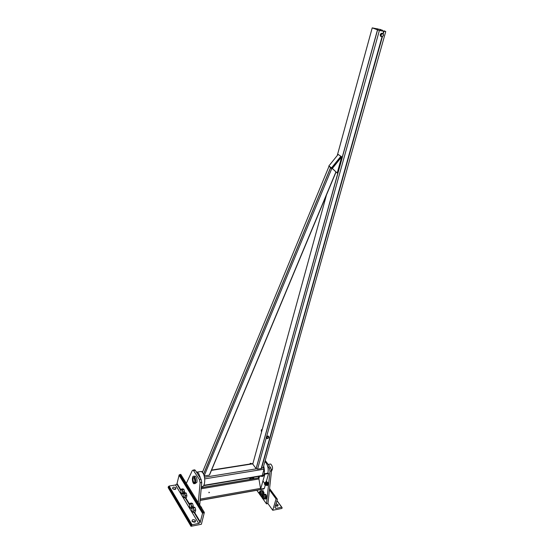 <?xml version="1.0" encoding="UTF-8"?>
<svg xmlns="http://www.w3.org/2000/svg" width="554" height="554" viewBox="0 0 554 554"><rect width="100%" height="100%" fill="white"/><g stroke="black" fill="none" stroke-linecap="round" stroke-linejoin="round"><path stroke-width="0.83" d="M263.683 465.962C265.207 472.77 264.244 476.225 260.802 476.308L260.428 476.115M267.831 473.164C268.642 469.383 268.053 465.935 266.079 462.825L264.888 461.683M199.412 471.745L201.372 471.433L202.806 472.881C206.074 477.465 204.904 488.503 201.407 486.322M200.437 478.289L198.734 473.525L197.307 472.077L196.303 471.876M203.609 485.678L261.73 475.893L262.229 475.512L264.016 469.183L263.358 467.119M381.2 29.667L372.738 27.97L378.984 30.345L385.21 31.377L384.407 30.934L385.743 31.557L379.372 30.498L372.219 27.873L381.2 29.667M382.281 30.969L382.502 30.179M326.451 195.001L252.762 464.086L256.149 468.684L257.555 469.155L261.197 468.559L263.247 467.528L385.743 31.557M383.784 31.218L383.894 30.837M381.768 30.872L381.99 30.082M329.249 166.408L328.854 166.138M331.714 168.707L329.27 166.415M341.707 156.837L332.331 168.464L337.227 173.028L341.707 156.837L341.333 156.595L331.964 168.215L341.333 156.595L338.148 154.434L328.82 166.013L332.331 168.464M337.227 173.028L331.569 167.848L328.82 166.013M331.569 167.848L340.939 156.221M376.519 33.732L376.727 32.998M381.083 36.488L381.034 35.705L381.824 36.64L380.473 36.239L380.224 34.618L380.833 34.86L381.921 33.482L382.662 33.642L381.45 34.203L381.034 35.705L380.833 34.86M383.25 33.732L383.493 35.359L382.412 36.73L381.824 36.64L383.029 36.072L383.444 34.577L382.662 33.642L383.25 33.732L381.311 33.24L380.224 34.618M381.311 33.24L381.921 33.482M266.91 438.609L266.806 438.235L267.547 438.595L266.91 438.609L266.197 437.224L266.592 437.729L267.45 436.677L268.088 436.663L267.07 437.265L266.806 438.235L266.592 437.729M262.243 429.489L261.315 430.001L261.481 430.666M268.621 436.517L268.939 437.404L267.547 438.595L268.558 437.985L268.829 437.023L268.088 436.663L268.621 436.517L268.226 436.012L267.049 436.171L267.45 436.677M267.049 436.171L266.197 437.224M261.848 429.53L261.356 429.925M262.084 430.056L261.294 431.074L261.578 431.891M262.229 429.537L261.246 430.361L261.398 431.428M261.654 431.621L261.294 431.074M331.998 168.25L330.572 167.64L203.498 474.169M204.149 475.976L209.315 475.145L209.751 474.439L336.049 172.024M272.727 510.255L281.903 508.454L282.138 507.672L281.695 507.235L275.837 508.378L274.936 507.492L277.381 499.223L276.938 498.766L276.072 498.932L272.727 510.255L267.942 503.565L271.502 470.928L270.767 467.874L265.214 460.526M267.547 465.803L269.286 468.116L270.02 471.17L266.474 503.842L262.991 498.96M267.942 503.565L266.474 503.842M261.779 497.263L260.318 495.214M259.113 493.524L256.814 490.29M198.311 502.672L200.098 482.763L199.419 479.529L193.194 470.097L192.286 470.561L186.338 483.365M194.149 469.944L195.313 470.339L201.067 479.258L201.739 482.492L199.717 504.936M198.013 505.975L198.048 505.573M209.44 492.416L208.906 492.679L209.44 492.416M208.927 492.222L209.031 492.783M259.279 489.854L263.808 488.94L264.14 488.462M181.283 489.12L181.65 489.362L180.867 490.151L181.283 489.12L182.778 488.863L183.886 489.293L182.384 489.542L183.028 491.994L182.557 494.002L181.823 493.815L182.612 493.025L182.529 490.796L181.65 489.362L182.384 489.542M184.267 492.838L184.53 491.737L183.028 491.994M184.53 491.737L183.886 489.293M183.222 493.891L182.557 494.002M180.867 490.151L180.95 492.374L181.823 493.815L181.241 493.157M183.609 492.956L183.99 493.205L183.194 493.995L183.609 492.956L185.112 492.693L186.234 493.136L184.731 493.392L185.375 495.858L184.898 497.88L184.157 497.679L184.96 496.903L184.87 494.66L183.99 493.205L184.731 493.392M184.898 497.88L186.407 497.617L186.885 495.595L185.375 495.858M186.885 495.595L186.234 493.136M183.194 493.995L183.277 496.225L184.157 497.679L183.568 497.014M194.177 510.345L193.658 509.105L193.748 511.397L194.177 510.345L195.707 510.061L195.209 512.097L193.678 512.381L193.748 511.397L192.917 512.166L193.678 512.381M193.505 507.81L192.744 507.596L193.658 509.105L193.505 507.81L195.036 507.526L195.707 510.061M191.913 508.371L192.744 507.596L192.342 507.319L191.913 508.371L191.996 510.649L192.917 512.166M192.342 507.319L193.865 507.042L195.036 507.526M201.012 506.806L201.815 508.323M201.337 507.021L201.919 508.496M200.306 509.694L200.319 509.258M200.52 506.238L201.296 507.492M191.732 506.314L191.22 505.089L191.303 507.367L191.732 506.314L193.256 506.037L192.972 507.201M190.479 508.143L191.241 508.35L191.303 507.367L190.479 508.143L189.572 506.64L189.489 504.375L190.306 503.593L191.22 505.089L191.068 503.801L189.918 503.323L189.489 504.375M191.954 508.219L191.241 508.35M189.918 503.323L191.435 503.053L192.591 503.524L193.256 506.037M192.591 503.524L191.068 503.801M250.872 479.279L250.311 478.531L249.729 478.898M250.623 479.321L250.214 478.76L249.563 479.501M252.693 477.693L252.112 477.631L252.894 478.94L252.693 477.693L253.78 477.673M253.275 477.319L253.697 477.52M251.807 479.127L250.851 477.728M250.325 477.818L249.916 478.608M259.224 492.236L259.888 491.869C260.775 493.171 260.796 494.12 259.944 494.715L259.591 494.466M259.12 492.485L259.729 492.07C260.512 493.212 260.525 494.043 259.784 494.563L259.12 492.485M263.891 492.277L263.974 492.79M263.849 494.251L263.282 490.802L260.982 490.567L262.257 490.989L262.984 493.358L262.541 494.362L262.457 492.201L261.654 490.906L260.899 490.934M263.282 490.802L262.257 490.989M264.009 493.171L262.984 493.358M261.627 495.117L261.086 495.193M262.194 495.255L261.744 495.151L262.541 494.362L262.444 494.874M259.404 491.938L260.401 491.024C261.848 493.018 261.876 494.452 260.484 495.304L259.854 494.68M260.782 490.955L260.982 490.567M261.89 495.975L262.554 495.601C263.462 496.91 263.482 497.866 262.624 498.468L262.264 498.212M261.786 496.218L262.402 495.809C263.192 496.952 263.205 497.79 262.457 498.316L261.786 496.218M264.424 498.891L265.234 498.108L265.117 499.057L266.142 498.863L266.502 495.691L265.484 494.286L263.656 494.293L264.944 494.715L265.678 497.104L265.234 498.108L265.144 495.941L264.327 494.632L263.566 494.66M265.968 494.528L264.944 494.715M266.703 496.917L265.678 497.104M265.117 499.057L264.431 498.905M262.063 495.678L263.067 494.75C264.535 496.758 264.57 498.198 263.171 499.057L262.527 498.434M263.448 494.68L263.656 494.293M192.072 521.259C192.037 519.527 193.111 519.202 195.285 520.289C195.804 522.214 194.814 522.644 192.321 521.57L192.072 521.259M195.167 521.993L192.079 521.272M172.599 488.573C172.626 486.994 173.679 486.724 175.743 487.762C176.13 489.514 175.154 489.875 172.8 488.836L172.599 488.573M175.556 489.286L172.675 488.683M204.35 512.415L180.763 474.369L179.15 474.944L176.885 484.106L175.514 484.985L169.102 486.038L168.118 487.534L191.012 526.3L192.058 524.742L198.706 523.447L200.139 522.498L202.542 513.323L204.35 512.415L201.372 524.264L191.012 526.3M275.449 505.767C277.485 506.515 278.323 506.155 277.969 504.694L276.037 503.766M275.643 505.109L277.609 506.093M249.972 464.023L250.131 463.449L250.969 463.317L251.433 463.795M249.965 478.427L249.612 477.936M276.072 498.932L269.438 489.861M250.491 463.94L250.131 463.449M195.126 481.8L194.032 482.749C192.46 480.124 192.453 478.331 194.018 477.368C195.008 478.296 195.382 479.778 195.126 481.8M195.555 482.479C195.908 479.667 195.403 477.617 194.018 476.322C191.843 474.979 191.864 482.832 194.038 483.801L195.555 482.479M194.412 476.253L195.382 476.101C196.767 477.396 197.279 479.445 196.919 482.257L194.994 483.642M193.935 477.326L193.36 477.901M193.955 482.333L194.655 482.7M194.966 481.558L194.246 482.444C192.64 482.382 192.619 476.253 194.232 477.908L194.966 481.558M271.481 471.101C273.094 468.767 272.838 466.406 270.712 464.023L269.639 464.197M271.723 470.45L271.488 469.861L271.723 470.45M271.439 469.522L271.806 469.965M253.455 478.843L253.905 477.216M259.12 477.763L256.322 478.358M258.766 476.392L258.351 477.894M266.294 481.578L268.586 473.545L268.247 473.095L264.535 473.712C263.967 475.581 263.081 476.495 261.869 476.468M265.297 485.062L264.334 488.427L260.65 489.085L264.874 474.169L264.535 473.712M268.586 473.545L264.874 474.169M259.542 476.267L258.877 478.628L260.65 489.085M264.639 484.376L264.487 483.171M267.582 482.215L266.377 481.634L264.445 483.123L264.66 484.473M265.809 485.069C264.777 485.103 264.438 484.605 264.784 483.587L266.716 482.091C267.776 482.035 268.143 482.52 267.804 483.552L267.783 483.587M265.982 485.304L266.599 485.269L265.982 485.304L265.2 483.843L265.671 484.494L266.135 484.051L265.878 484.965L265.671 484.494M267.644 483.282L267.748 484.445L267.852 483.753L267.125 483.448L266.135 484.051L267.644 483.282L267.173 482.631L266.031 482.832L266.502 483.476M266.031 482.832L265.2 483.843M267.374 484.473L267.028 483.787L266.287 484.362L266.834 484.895M267.506 484.438L267.921 485.006C267.187 485.754 266.799 485.761 266.765 485.02L267.506 484.438L267.028 483.787L267.443 484.348M262.229 475.512L203.844 485.325M252.839 463.816L211.462 470.353M202.667 471.738L201.961 471.856M264.016 469.183L204.703 478.885M263.746 467.638L262.734 467.798M256.322 468.843L204.454 477.257M376.838 29.604L377.087 28.711M337.261 155.535L372.219 27.873M380.681 29.563L380.39 30.609L380.688 29.563M380.203 30.574L380.501 29.507M377.045 29.687L377.302 28.76M261.488 468.469L382.392 36.73M383.236 33.725L383.901 31.349M256.087 468.615L377.461 29.964M257.555 469.155L266.322 437.57M266.536 436.801L379.372 30.498M261.197 468.559L382.066 36.682M382.932 33.607L383.576 31.294M202.418 472.34L328.924 166.539M204.142 475.955L331.915 168.222M209.315 475.145L335.932 171.913M270.02 471.17L271.502 470.928M270.767 467.874L269.286 468.116M195.313 470.339L193.685 470.595M199.419 479.529L201.067 479.258M201.739 482.492L200.098 482.763M201.275 487.638L259.099 477.839M201.171 488.787L258.933 478.954M200.126 500.421L259.293 489.847M200.132 500.31L263.808 488.94M200.243 499.099L260.532 488.386M191.213 525.469L168.298 486.731M200.375 521.993L194.454 512.235M189.551 504.147L185.666 497.741M180.929 489.93L177.1 483.621M198.706 523.447L175.514 484.985M192.058 524.742L169.102 486.038M202.542 513.323L179.032 475.2M203.387 512.595L179.835 474.515M275.837 508.378L275.013 507.242M281.695 507.235L276.938 500.719M281.806 507.222L276.972 500.608M277.042 498.752L269.576 488.566M276.938 498.766L269.563 488.704M251.329 463.809L250.969 463.317M197.307 472.077L201.372 471.433M201.704 471.641L202.778 471.475M211.573 470.083L252.908 463.56M377.558 29.999L256.149 468.684M203.547 474.272L330.655 167.696M194.828 469.84L193.194 470.097M201.275 487.693L259.085 477.887M261.502 490.823L260.401 491.024M264.175 494.549L263.067 494.75M264.279 498.856L263.773 498.946M195.285 520.289L194.939 521.702M175.424 489.14L175.743 487.762M176.885 484.106L180.798 490.567M182.848 493.953L183.125 494.41M185.195 497.824L189.42 504.798M191.539 508.295L191.843 508.794M193.976 512.325L200.139 522.498M168.423 486.474L191.345 525.206M179.15 474.944L202.667 513.066M277.907 504.611L277.512 505.954M194.032 482.749L194.433 482.686M195.382 476.101L194.018 476.322M263.441 471.225L264.507 471.045M199.336 476.579L200.015 476.475M268.164 464.432L270.712 464.023M263.15 481.267L264.473 483.074M266.045 481.246L266.336 481.641M264.445 483.123L264.784 483.587M266.287 484.362L266.765 485.02"/></g></svg>
